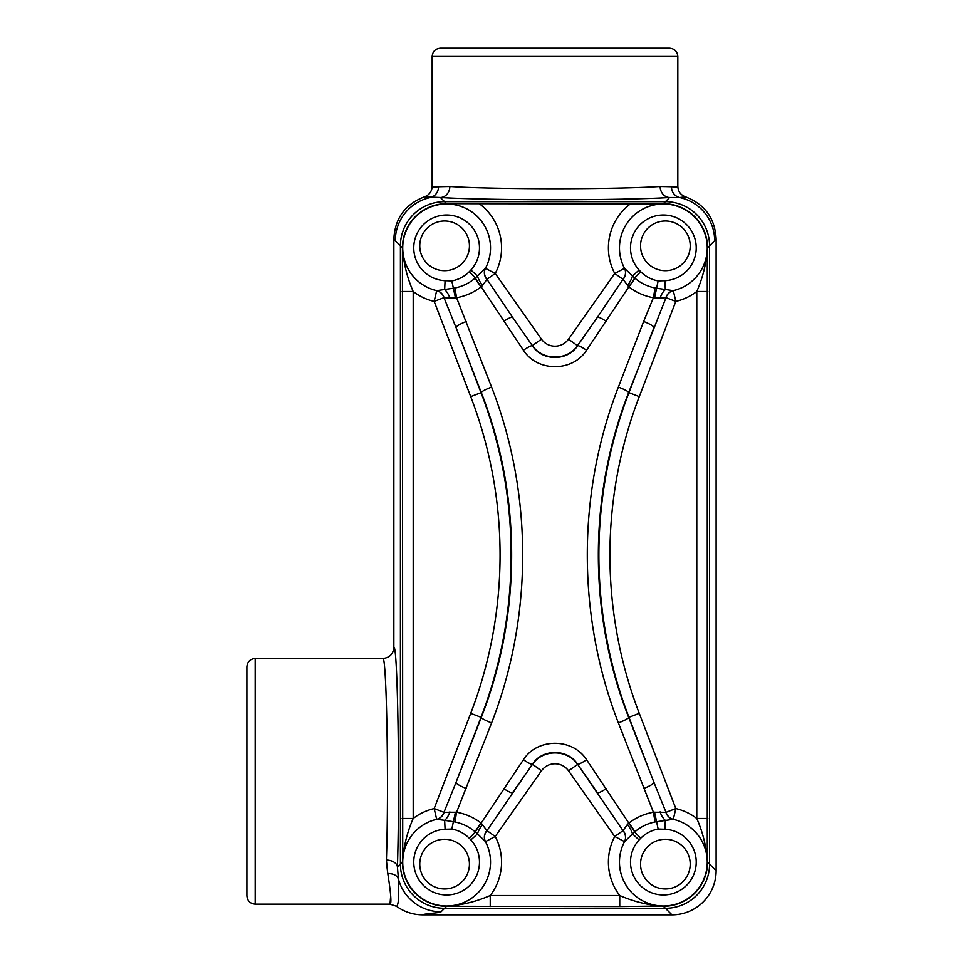 <?xml version="1.0" encoding="UTF-8"?>
<svg xmlns="http://www.w3.org/2000/svg" width="963" height="963" viewBox="0 0 963 963"><rect width="100%" height="100%" fill="white"/><g stroke="black" fill="none" stroke-linecap="round" stroke-linejoin="round"><path stroke-width="1.44" d="M402.426 247.84L395.312 240.714A44.166 44.105 -45 0 1 430.305 197.547A11.038 10.473 -94.9 0 0 438.49 186.762C434.265 187.111 432.158 186.966 432.158 186.328L432.158 56.456L677.82 56.456L677.82 186.328C677.82 186.966 675.701 187.111 671.476 186.762A11.038 10.473 -85.1 0 0 679.661 197.547L669.574 197.523A11.038 9.449 -93.3 0 1 660.124 186.497L671.476 186.762L660.124 186.497C617.09 189.458 492.887 189.458 449.853 186.497L438.49 186.762L449.853 186.497A11.038 9.449 -86.7 0 1 440.404 197.523L424.49 196.849C405.206 204.228 394.999 218.24 393.855 238.872L393.855 647.449C397.659 643.007 399.994 786.651 397.43 867.133L398.453 879.171C399.164 896.12 398.526 905.16 396.551 906.291C404.304 911.901 413.019 914.754 422.685 914.85L671.981 914.85A44.214 44.166 45 0 0 716.111 870.708L716.111 238.872C714.955 218.228 704.747 204.216 685.475 196.849L679.661 197.547A44.166 44.105 45 0 1 714.654 240.714L709.562 245.818A44.214 44.166 135 0 0 665.421 201.676L444.557 201.676A44.214 44.166 45 0 0 400.415 245.818L400.415 864.16A44.214 44.166 -45 0 0 444.557 908.29L665.421 908.29A44.214 44.166 -135 0 0 709.562 864.16L709.562 245.818L707.552 247.84M386.38 862.017L387.8 873.73L386.404 860.055C388.968 786.097 386.62 654.106 382.817 658.487C389.534 657.825 393.205 654.154 393.855 647.449M390.629 896.324L390.015 904.149C391.688 903.775 390.954 893.628 387.8 873.73A11.038 8.222 167.6 0 1 398.453 879.171A44.166 44.105 -135 0 0 441.042 911.805C440.621 912.864 422.877 913.791 422.685 914.85M255.183 904.149C250.151 903.655 247.383 900.887 246.889 895.843L246.889 666.793C247.383 661.75 250.151 658.981 255.183 658.487L255.183 904.149L390.015 904.149L396.551 906.291M432.158 56.456C432.652 51.412 435.42 48.644 440.464 48.15L669.514 48.15C674.557 48.644 677.326 51.412 677.82 56.456M386.404 860.055A11.038 7.078 -178.3 0 1 397.43 867.133L402.426 862.138M432.158 186.328C431.869 191.505 429.317 195.008 424.49 196.849M677.82 186.328C678.096 191.505 680.66 195.008 685.475 196.849M662.207 906.002L619.739 906.556L619.739 895.518C633.762 901.609 647.858 905.1 662.026 905.99L662.195 906.267A44.19 44.19 0 0 0 707.54 860.934L707.251 860.766C706.361 846.573 702.87 832.477 696.779 818.478L696.779 291.5C702.87 277.476 706.361 263.381 707.251 249.212L707.54 249.044A44.19 44.19 0 0 0 662.195 203.699L662.207 203.987A43.913 43.913 0 0 0 624.505 268.34L634.858 278.163C640.744 283.17 647.473 286.444 655.045 288.009L673.306 290.657A11.038 10.328 -99.1 0 0 666.011 297.639L628.683 392.555C588.369 495.391 588.068 613.997 628.683 717.411L628.959 717.315A452.959 452.959 0 0 1 628.959 392.663L653.937 327.589A11.038 1.998 21.3 0 0 643.633 321.486L653.395 297.748C644.295 296.074 636.098 292.439 628.815 286.854L586.575 350.231C572.732 372.115 537.33 372.151 523.403 350.231L481.163 286.854C473.88 292.439 465.683 296.074 456.582 297.748L491.599 387.066C532.888 493.489 533.189 615.899 491.599 722.912L456.582 812.23C465.683 813.904 473.88 817.527 481.163 823.112L523.403 759.747C537.246 737.863 572.648 737.827 586.575 759.747L628.815 823.112C636.098 817.527 644.283 813.904 653.395 812.23L618.378 722.912C577.09 616.489 576.777 494.067 618.378 387.066L643.633 321.486M402.161 818.478L413.199 818.478C407.108 832.501 403.617 846.597 402.727 860.766L402.438 249.044A44.19 44.19 0 0 1 447.771 203.699L662.207 203.987M619.739 906.556L447.771 906.267A44.19 44.19 0 0 1 402.438 860.934L402.703 860.946M491.599 722.912A11.038 1.432 -158.8 0 1 481.295 717.411C521.597 614.587 521.91 495.981 481.295 392.555L481.019 392.663A452.959 452.959 0 0 1 481.019 717.315L456.041 782.389L481.295 717.411L470.714 713.354A441.921 441.921 0 0 0 470.714 396.624L434.169 301.407A54.951 54.951 0 0 1 413.199 291.5L413.199 818.478A54.951 54.951 0 0 1 434.169 808.571L470.714 713.354M664.903 280.702A32.862 32.862 0 0 0 694.961 238.872A32.862 32.862 0 0 0 647.353 219.179A32.862 32.862 0 0 0 639.083 270.025L640.708 271.747C645.607 276.586 651.409 279.643 658.15 280.931L664.903 280.702L665.313 289.634A11.038 5.453 -68.3 0 0 660.1 298.121L653.395 297.748L655.045 288.009M640.539 245.854A24.833 24.833 0 0 1 677.796 224.343A24.833 24.833 0 0 1 677.796 267.365A24.833 24.833 0 0 1 640.539 245.854M402.703 249.032L402.727 249.212A43.913 43.913 0 0 0 436.672 290.657L454.933 288.009C462.505 286.444 469.234 283.17 475.12 278.163L485.472 268.34A11.038 9.955 -149.1 0 0 486.965 279.306L512.557 317.284A11.038 1.77 145.1 0 0 503.529 321.486M454.933 288.009L456.582 297.748L449.865 298.121A11.038 5.453 -111.7 0 0 444.653 289.634L445.075 280.702L451.828 280.931C458.557 279.643 464.371 276.586 469.27 271.747L470.895 270.025L477.54 276.092A11.038 3.31 -124.7 0 0 482.547 285.517L481.163 286.854A11.038 1.529 -127.8 0 1 475.12 278.163M419.76 245.854A24.833 24.833 0 0 1 457.016 224.343A24.833 24.833 0 0 1 457.016 267.365A24.833 24.833 0 0 1 419.76 245.854M707.251 860.766A43.913 43.913 0 0 0 673.306 819.32L655.045 821.957C647.473 823.521 640.744 826.808 634.858 831.815L624.505 841.638A11.038 9.955 30.9 0 0 623.013 830.672L577.547 764.213C567.893 748.672 542.133 748.612 532.431 764.213L486.965 830.672L495.235 836.486A54.951 54.951 0 0 1 490.239 895.518L619.739 895.518A54.951 54.951 0 0 1 614.731 836.486L568.519 770.809A16.564 16.552 90 0 0 541.459 770.809L495.235 836.486L485.472 841.638L477.54 833.874L470.895 839.941L469.27 838.231C464.371 833.392 458.557 830.335 451.828 829.047L445.075 829.263L444.653 820.344L436.672 819.32A11.038 10.328 80.9 0 0 443.967 812.339L456.041 782.389A11.038 1.998 -158.7 0 0 466.345 788.492M639.083 839.941A32.862 32.862 0 0 0 647.353 890.787A32.862 32.862 0 0 0 694.961 871.106A32.862 32.862 0 0 0 664.903 829.263L658.15 829.047C651.421 830.335 645.607 833.392 640.708 838.231L639.083 839.941L632.438 833.874A11.038 3.31 55.3 0 0 627.431 824.448L628.815 823.112A11.038 1.529 52.2 0 1 634.858 831.815M640.539 864.112A24.833 24.833 0 0 1 677.796 842.613A24.833 24.833 0 0 1 677.796 885.623A24.833 24.833 0 0 1 640.539 864.112M447.771 906.002L447.951 905.99C462.132 905.088 476.228 901.597 490.239 895.518L490.239 906.556M419.76 864.112A24.833 24.833 0 0 1 457.016 842.613A24.833 24.833 0 0 1 457.016 885.623A24.833 24.833 0 0 1 419.76 864.112M446.567 906.291L444.569 908.29L665.409 908.29L663.399 906.291M663.399 203.687L665.409 201.676L444.569 201.676A44.19 44.166 45 0 0 400.415 245.83L400.415 864.148A44.19 44.166 -45 0 0 444.569 908.29L441.042 911.805M446.567 203.687L440.404 197.523C487.302 200.485 622.676 200.485 669.574 197.523L665.421 201.676A44.19 44.166 135 0 1 709.562 245.83L709.562 864.148A44.19 44.166 -135 0 1 665.409 908.29L671.981 914.85M707.263 249.032L707.263 860.946M503.529 788.492A11.038 1.77 34.9 0 0 512.557 792.693L532.431 764.453C542.506 749.094 567.472 749.094 577.547 764.453L568.519 770.809M523.403 350.231A11.038 1.553 145.1 0 1 532.431 345.765L512.557 317.284L532.431 345.765C542.085 361.306 567.833 361.366 577.547 345.765L597.421 317.284L577.547 345.524C567.472 360.884 542.506 360.884 532.431 345.524L541.459 339.169A16.564 16.552 -90 0 0 568.519 339.169L614.731 273.48A54.951 54.951 0 0 1 630.681 203.699M643.633 788.492A11.038 1.998 -21.3 0 0 653.937 782.389L666.011 812.339L675.809 808.571A54.951 54.951 0 0 1 696.779 818.478L707.817 818.478M523.403 759.747A11.038 1.553 34.9 0 0 532.431 764.213L541.459 770.809M466.345 321.486A11.038 1.998 158.7 0 0 456.041 327.589L443.967 297.639L434.169 301.407L436.672 290.657A11.038 10.328 -80.9 0 1 443.967 297.639L449.865 298.121M402.727 249.212C403.617 263.405 407.108 277.5 413.199 291.5L402.161 291.5M586.575 350.231A11.038 1.553 34.9 0 0 577.547 345.765L568.519 339.169M606.449 321.486A11.038 1.77 34.9 0 0 597.421 317.284L623.013 279.306L614.731 273.48L624.505 268.34A11.038 9.955 -30.9 0 1 623.013 279.306L628.815 286.854A11.038 1.529 -52.2 0 0 634.858 278.163M479.297 203.699A54.951 54.951 0 0 1 495.235 273.48L486.965 279.306L482.547 285.517M402.727 860.766A43.913 43.913 0 0 1 436.672 819.32L434.169 808.571L443.967 812.339L456.582 812.23L454.933 821.957L444.653 820.344A11.038 5.453 111.7 0 0 449.865 811.857M482.547 824.448A11.038 3.31 124.7 0 0 477.54 833.874L475.12 831.815A11.038 1.529 127.8 0 1 481.163 823.112L486.965 830.672A11.038 9.955 149.1 0 0 485.472 841.638A43.913 43.913 0 0 1 447.951 905.99M586.575 759.747A11.038 1.553 145.1 0 1 577.547 764.213L597.421 792.693A11.038 1.77 145.1 0 0 606.449 788.492M662.026 905.99A43.913 43.913 0 0 1 624.505 841.638L614.731 836.486L623.013 830.672L627.431 824.448M655.045 821.957L653.395 812.23L666.011 812.339A11.038 10.328 99.1 0 0 673.306 819.32L675.809 808.571L639.263 713.354L628.959 717.315L653.937 782.389L628.683 717.411A11.038 1.432 -21.2 0 1 618.378 722.912M707.817 291.5L696.779 291.5A54.951 54.951 0 0 1 675.809 301.407L666.011 297.639L660.1 298.121M639.083 270.025L632.438 276.092A11.038 3.31 -55.3 0 1 627.431 285.517M475.12 831.815C469.234 826.808 462.505 823.521 454.933 821.957M664.903 829.263L665.313 820.344A11.038 5.453 68.3 0 1 660.1 811.857M444.124 812.206A11.038 10.22 80.8 0 1 436.853 819.296A43.901 43.901 0 0 0 404.857 875.608A43.901 43.901 0 0 0 463.769 902.5A43.901 43.901 0 0 0 485.352 841.433A11.038 9.823 149 0 1 486.953 830.443M623.013 830.443A11.038 9.823 31 0 1 624.626 841.433A43.901 43.901 0 0 0 646.209 902.5A43.901 43.901 0 0 0 705.121 875.608A43.901 43.901 0 0 0 673.125 819.296A11.038 10.22 99.2 0 1 665.842 812.206M665.842 297.772A11.038 10.22 -99.2 0 1 673.125 290.682A43.901 43.901 0 0 0 705.121 234.37A43.901 43.901 0 0 0 646.209 207.478A43.901 43.901 0 0 0 624.626 268.533A11.038 9.823 -31 0 1 623.013 279.535M486.953 279.535A11.038 9.823 -149 0 1 485.352 268.533A43.901 43.901 0 0 0 463.769 207.478A43.901 43.901 0 0 0 404.857 234.37A43.901 43.901 0 0 0 436.853 290.682A11.038 10.22 -80.8 0 1 444.124 297.772M395.312 240.714L393.855 238.872M716.111 238.872L714.654 240.714M707.552 862.138L716.111 870.708M618.378 387.066A11.038 1.432 21.2 0 1 628.683 392.555L639.263 396.624A441.921 441.921 0 0 0 639.263 713.354M491.599 387.066A11.038 1.432 158.8 0 0 481.295 392.555L456.041 327.589L481.019 392.663L470.714 396.624M639.263 396.624L675.809 301.407L673.306 290.657A43.913 43.913 0 0 0 707.251 249.212M541.459 339.169L495.235 273.48L485.472 268.34A43.913 43.913 0 0 0 447.771 203.987M470.895 270.025A32.862 32.862 0 0 0 462.625 219.179A32.862 32.862 0 0 0 415.017 238.872A32.862 32.862 0 0 0 445.075 280.702M445.075 829.263A32.862 32.862 0 0 0 415.017 871.106A32.862 32.862 0 0 0 462.625 890.787A32.862 32.862 0 0 0 470.895 839.941M654.563 297.76L658.15 280.931M628.67 286.721A11.038 1.721 -52.5 0 0 634.605 277.946L640.708 271.747M469.27 271.747L475.373 277.946A11.038 1.721 -127.5 0 0 481.307 286.721M455.415 297.76L451.828 280.931M451.828 829.047L455.415 812.206M481.307 823.257A11.038 1.721 127.5 0 0 475.373 832.02L469.27 838.231M628.67 823.257A11.038 1.721 52.5 0 1 634.605 832.02L640.708 838.231M654.563 812.206L658.15 829.047M255.183 658.487L382.817 658.487"/></g></svg>
